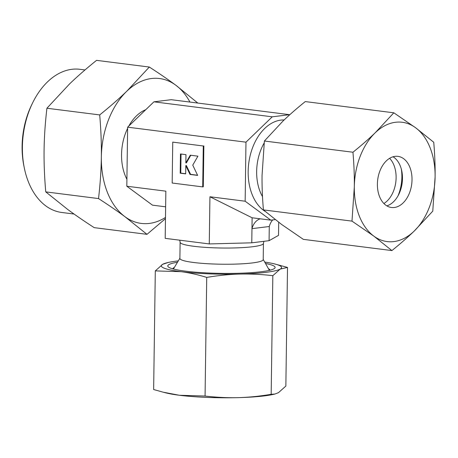 <?xml version="1.0" encoding="UTF-8"?>
<svg xmlns="http://www.w3.org/2000/svg" width="458" height="458" viewBox="0 0 458 458"><rect width="100%" height="100%" fill="white"/><g stroke="black" fill="none" stroke-linecap="round" stroke-linejoin="round"><path stroke-width="0.69" d="M165.487 217.447A73.017 48.582 -82.8 0 1 149.388 223.412A73.017 48.582 -82.8 0 1 125 216.737L146.989 234.336L165.47 218.661M151.409 78.53A73.017 48.582 -82.8 0 1 175.803 85.205C168.286 79.652 159.464 73.595 149.325 67.04L126.752 91.262A73.017 48.582 -82.8 0 1 151.409 78.53M74.03 214.029L61.801 212.478A72.158 48.01 -82.8 0 1 24.314 167.989A72.158 48.01 -82.8 0 1 32.541 103.044A72.158 48.01 -82.8 0 1 71.872 69.307A72.158 48.01 -82.8 0 1 79.944 69.307L84.993 69.948M179.725 240.187L180.114 242.248L179.891 258.438A41.661 5.187 0.8 0 0 206.512 263.653A41.661 5.187 0.8 0 0 252.404 262.932A41.661 5.187 0.8 0 0 263.207 259.6L263.43 243.41L263.9 241.32M180.463 153.957L185.959 154.655L185.845 162.911L190.276 155.199L197.913 156.167L192.755 165.143L197.644 175.397L190.007 174.429L185.811 165.624L185.69 173.88L180.194 173.187L180.463 153.957M190.78 155.268L186.423 162.842L185.845 162.911M185.811 165.624L186.383 165.556L190.585 174.355L197.57 175.242M190.585 174.355L190.007 174.429M181.042 154.031L180.773 173.113L185.696 173.737M180.773 173.113L180.194 173.187M172.746 142.123L203.283 145.988L202.711 186.898L172.174 183.028L172.746 142.123L203.283 145.988M203.862 145.919L203.289 186.824L202.711 186.898M24.314 167.989L23.902 165.973A67.864 45.153 -82.8 0 1 31.642 104.893L32.541 103.044M101.35 157.031A73.017 48.582 -82.8 0 1 126.752 91.262C119.057 98.699 110.034 106.588 99.695 114.924C100.989 130.009 101.544 144.047 101.35 157.031C101.184 170.021 100.239 183.864 98.527 198.572C108.661 205.127 117.488 211.184 125 216.737A73.017 48.582 -82.8 0 1 101.35 157.031M197.816 103.056L175.803 85.205A73.017 48.582 -82.8 0 1 189.927 102.054M126.912 179.296A42.949 28.573 -82.8 0 1 127.622 128.36M128.841 126.019A42.949 28.573 -82.8 0 1 145.741 109.714M146.989 234.336L94.216 227.649C84.077 221.088 75.255 215.031 67.738 209.483L45.748 191.885C44.449 176.799 43.899 162.762 44.088 149.777C44.26 136.787 45.205 122.939 46.916 108.237L69.49 84.009C77.184 76.572 86.207 68.689 96.552 60.353L149.325 67.04M45.748 191.885L98.527 198.572M46.916 108.237L99.695 114.924M153.917 101.825L272.252 116.819L289.565 114.683L171.229 99.689L153.917 101.825L127.639 127.175L126.814 186.223L165.853 191.169L165.195 238.349L209.272 243.931L251.768 242.82L269.081 240.679L278.521 235.378L278.704 222.279M269.081 240.679L269.281 226.515L251.969 228.651L252.118 217.779L209.93 196.751L209.272 243.931M209.93 196.751L245.15 201.217L245.975 142.169L272.252 116.819M127.639 127.175L245.975 142.169M252.118 217.779L260.236 218.809A17.181 12.647 83 0 0 251.969 228.651L251.768 242.82M126.814 186.223L152.474 205.155L165.636 206.821M260.236 218.809L270.81 220.149L245.15 201.217M275.218 219.605L270.81 220.149M269.281 226.515A17.181 12.647 83 0 1 272.687 219.914M174.366 267.432A48.605 6.051 0.8 0 0 172.803 268.852M177.486 262.251A53.689 6.687 0.8 0 0 169.019 267.409A53.689 6.687 0.8 0 0 207.657 272.962A53.689 6.687 0.8 0 0 261.203 271.731A53.689 6.687 0.8 0 0 273.821 268.875A53.689 6.687 0.8 0 0 265.503 263.476M205.07 396.044L179.318 395.26A60.13 7.488 0.8 0 0 238.086 397.647A60.13 7.488 0.8 0 0 264.249 395.907A60.13 7.488 0.8 0 0 272.791 394.515L274.886 394.052L271.176 394.309C259.634 396.256 248.602 397.367 238.086 397.647C227.569 397.916 216.565 397.384 205.07 396.044L206.724 277.411C218.266 275.464 229.298 274.353 239.815 274.073C250.326 273.804 261.335 274.336 272.831 275.682L280.204 269.081L287.515 267.432L274.611 263.928A60.13 7.488 0.8 0 0 264.718 262.085M287.515 267.432L285.855 386.06L278.481 392.655L274.886 394.052M163.157 392.185L166.54 393.033A60.13 7.488 0.8 0 0 179.318 395.26L163.157 392.185L153.642 389.529L155.302 270.896L181.047 271.68A60.13 7.488 0.8 0 0 239.815 274.073A60.13 7.488 0.8 0 0 265.978 272.333A60.13 7.488 0.8 0 0 280.204 269.081A60.13 7.488 0.8 0 0 274.611 263.928M178.311 260.883A60.13 7.488 0.8 0 0 176.908 261.049A60.13 7.488 0.8 0 0 168.367 262.445A60.13 7.488 0.8 0 0 162.676 264.3L155.302 270.896M168.367 262.445L162.676 264.3A60.13 7.488 0.8 0 0 181.047 271.68C189.228 272.722 197.787 274.634 206.724 277.411M271.176 394.309L272.831 275.682M270.002 270.209A48.605 6.051 0.8 0 0 268.48 268.743M401.357 169.197A34.361 22.86 -82.8 0 1 397.973 195.91M389.615 158.319A25.768 17.146 -82.8 0 1 395.809 182.066A25.768 17.146 -82.8 0 1 383.89 203.518M394.349 207.491A25.768 17.146 -82.8 0 1 391.464 207.491A25.768 17.146 -82.8 0 1 377.484 181.918A25.768 17.146 -82.8 0 1 395.065 156.355A25.768 17.146 -82.8 0 1 397.945 156.361A25.768 17.146 -82.8 0 1 411.925 181.935A25.768 17.146 -82.8 0 1 394.349 207.491M352.946 152.239C354.005 164.399 354.463 175.958 354.315 186.916A60.13 40.006 -82.8 0 1 375.228 132.757A60.13 40.006 -82.8 0 1 395.54 122.269A60.13 40.006 -82.8 0 1 415.624 127.765L393.823 112.805L375.228 132.757C368.724 139.026 361.293 145.524 352.946 152.239L264.386 141.018L282.981 121.067C289.485 114.792 296.916 108.3 305.263 101.584L393.823 112.805M391.899 250.578C400.246 243.862 407.677 237.364 414.181 231.095A60.13 40.006 -82.8 0 1 393.874 241.584A60.13 40.006 -82.8 0 1 373.785 236.088L391.899 250.578L303.339 239.357L281.538 224.397L263.424 209.901C262.365 197.747 261.913 186.188 262.062 175.225L264.386 141.018M351.984 221.122L373.785 236.088A60.13 40.006 -82.8 0 1 354.315 186.916L351.984 221.122L263.424 209.901M433.737 142.255L415.624 127.765A60.13 40.006 -82.8 0 1 435.1 176.931C435.249 165.973 434.797 154.415 433.737 142.255M432.776 211.144L435.1 176.931A60.13 40.006 -82.8 0 1 414.181 231.095L432.776 211.144M393.044 156.779A25.768 17.146 -82.8 0 1 401.792 171.04A25.768 17.146 -82.8 0 1 398.855 194.232A25.768 17.146 -82.8 0 1 386.827 205.86M265.274 211.487A47.678 31.722 -82.8 0 1 248.162 171.372A47.678 31.722 -82.8 0 1 280.846 120.116A47.678 31.722 -82.8 0 1 284.137 119.956M262.503 196.637A41.661 27.72 -82.8 0 1 256.652 171.435A41.661 27.72 -82.8 0 1 264.163 143.005M180.114 242.248A41.661 5.187 0.8 0 0 193.786 246.284A41.661 5.187 0.8 0 0 252.633 246.736A41.661 5.187 0.8 0 0 263.43 243.41M263.207 259.411L269.39 270.357M179.891 258.249L173.41 269.018"/></g></svg>
